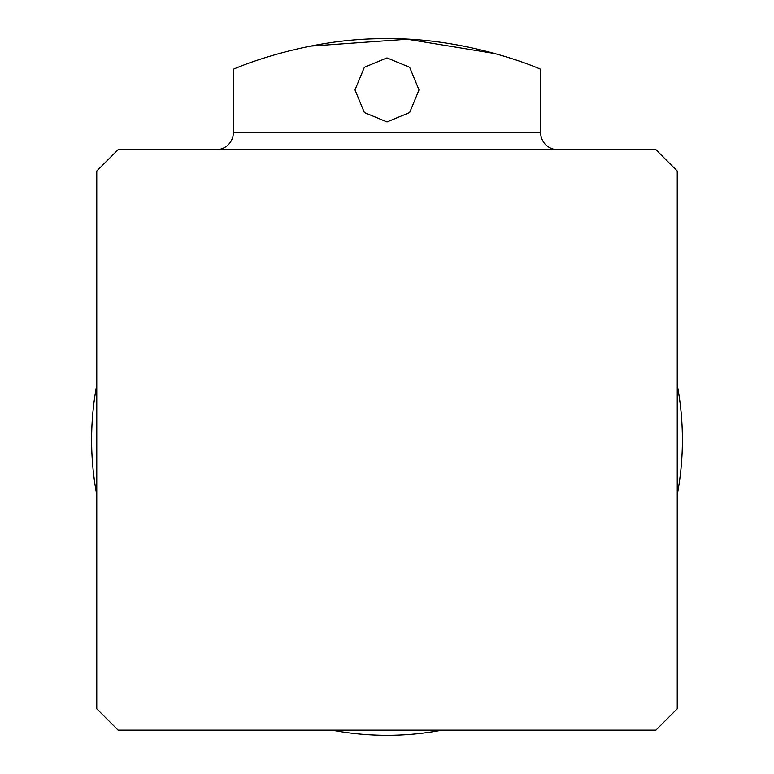 <?xml version="1.0" encoding="UTF-8"?>
<svg xmlns="http://www.w3.org/2000/svg" width="774" height="774" viewBox="0 0 774 774"><rect width="100%" height="100%" fill="white"/><g stroke="black" fill="none" stroke-linecap="round" stroke-linejoin="round"><path stroke-width="1.16" d="M354.985 89.919L364.37 67.28L386.99 57.905L409.639 67.29L419.015 89.919L409.649 112.54L387.019 121.924L364.38 112.569L354.985 89.919M557.725 149.672A17.076 17.076 0 0 1 540.649 132.596L540.649 69.292C542.235 69.757 469.895 37.607 386.981 38.7C304.201 37.597 231.939 69.689 233.351 69.292L233.351 132.596L540.649 132.596M216.275 149.672A17.076 17.076 0 0 0 233.351 132.596M677.231 384.93A295.397 295.397 0 0 1 677.231 494.876M441.973 730.143A295.397 295.397 0 0 1 332.027 730.143M96.769 494.876A295.397 295.397 0 0 1 96.769 384.93M677.231 171.015L677.231 708.8L655.897 730.143L118.103 730.143L96.769 708.8L96.769 171.015L118.103 149.672L655.897 149.672L677.231 171.015M495.515 53.658L407.327 39.222L310.045 46.159"/></g></svg>
